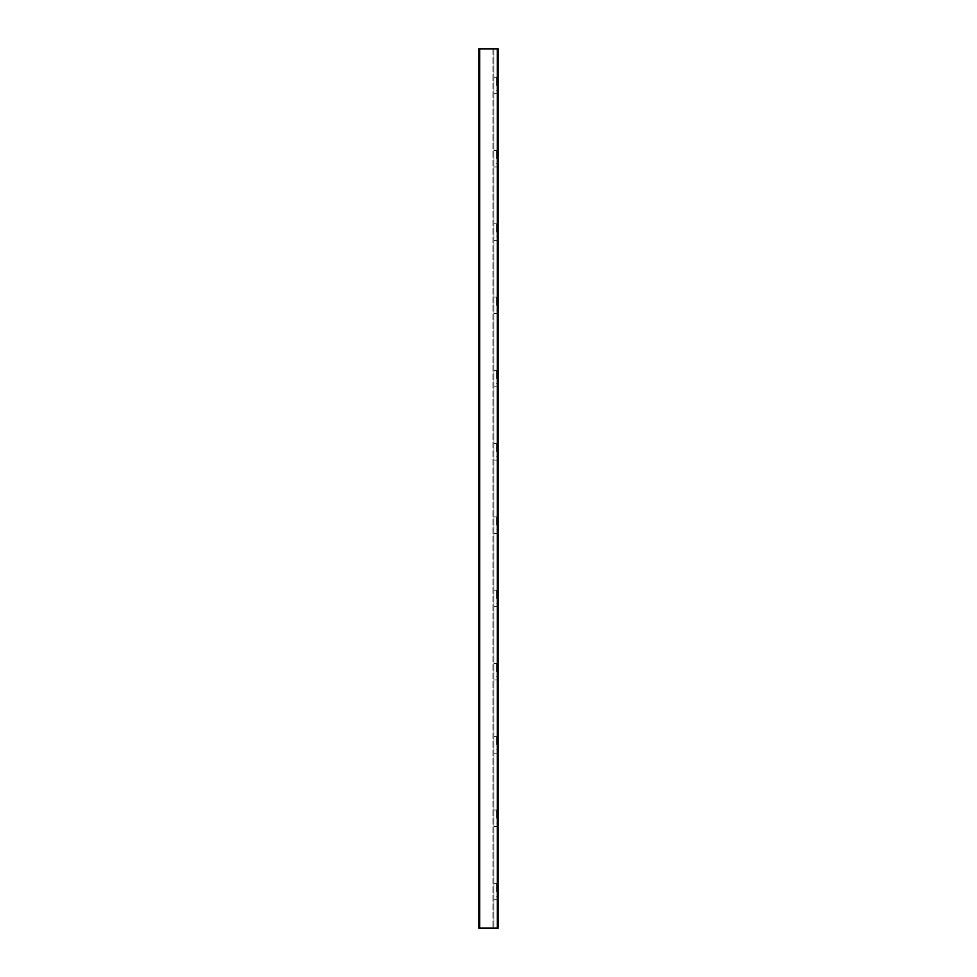 <?xml version="1.0" encoding="UTF-8"?>
<svg xmlns="http://www.w3.org/2000/svg" width="977" height="977" viewBox="0 0 977 977"><rect width="100%" height="100%" fill="white"/><g stroke="black" fill="none" stroke-linecap="round" stroke-linejoin="round"><path stroke-width="0.73" stroke-dasharray="4.88 3.66" d="M496.743 85.487L496.743 77.244L496.743 85.487M493.91 85.487L493.91 93.731L493.91 85.487M498.123 85.487L498.123 80.676L498.123 85.487M498.123 158.762L498.123 153.951L498.123 158.762M496.743 158.762L496.743 150.519L496.743 158.762M493.91 158.762L493.91 167.006L493.91 158.762M498.123 232.037L498.123 227.226L498.123 232.037M496.743 232.037L496.743 223.794L496.743 232.037M493.91 232.037L493.91 240.281L493.91 232.037M498.123 305.312L498.123 300.501L498.123 305.312M496.743 305.312L496.743 297.069L496.743 305.312M493.91 305.312L493.91 313.556L493.91 305.312M498.123 378.587L498.123 373.776L498.123 378.587M496.743 378.587L496.743 370.344L496.743 378.587M493.91 378.587L493.91 386.831L493.91 378.587M498.123 451.862L498.123 447.051L498.123 451.862M496.743 451.862L496.743 443.619L496.743 451.862M493.91 451.862L493.91 460.106L493.91 451.862M498.123 525.137L498.123 520.326L498.123 525.137M496.743 525.137L496.743 516.894L496.743 525.137M493.91 525.137L493.91 533.381L493.91 525.137M498.123 598.413L498.123 593.601L498.123 598.413M496.743 598.413L496.743 590.169L496.743 598.413M493.91 598.413L493.91 606.656L493.91 598.413M498.123 671.688L498.123 666.876L498.123 671.688M496.743 671.688L496.743 663.444L496.743 671.688M493.91 671.688L493.91 679.931L493.91 671.688M498.123 744.962L498.123 740.151L498.123 744.962M496.743 744.962L496.743 736.719L496.743 744.962M493.91 744.962L493.91 753.206L493.91 744.962M498.123 818.237L498.123 813.426L498.123 818.237M496.743 818.237L496.743 809.994L496.743 818.237M493.91 818.237L493.91 826.481L493.91 818.237M498.123 48.85L478.877 48.85L478.877 928.15L498.123 928.15L498.123 48.85M478.877 48.85L478.877 928.15L478.877 48.85L493.91 48.85L478.877 48.85M498.123 891.512L498.123 886.701L498.123 891.512M493.91 928.15L492.994 928.15L493.91 928.15L493.91 48.85L493.91 928.15M493.91 891.512L493.91 899.756L493.91 891.512M496.743 891.512L496.743 883.269L496.743 891.512M497.293 48.85L497.293 928.15M479.707 48.85L479.707 928.15M492.994 48.85L492.994 928.15L492.994 48.85M496.743 77.244L493.91 77.244M496.743 93.731L493.91 93.731M496.743 90.299L498.123 90.299M496.743 80.676L498.123 80.676M496.743 163.574L498.123 163.574M496.743 153.951L498.123 153.951M496.743 150.519L493.91 150.519M496.743 167.006L493.91 167.006M496.743 236.849L498.123 236.849M496.743 227.226L498.123 227.226M496.743 223.794L493.91 223.794M496.743 240.281L493.91 240.281M496.743 310.124L498.123 310.124M496.743 300.501L498.123 300.501M496.743 297.069L493.91 297.069M496.743 313.556L493.91 313.556M496.743 383.399L498.123 383.399M496.743 373.776L498.123 373.776M496.743 370.344L493.91 370.344M496.743 386.831L493.91 386.831M496.743 456.674L498.123 456.674M496.743 447.051L498.123 447.051M496.743 443.619L493.91 443.619M496.743 460.106L493.91 460.106M496.743 529.949L498.123 529.949M496.743 520.326L498.123 520.326M496.743 516.894L493.91 516.894M496.743 533.381L493.91 533.381M496.743 603.224L498.123 603.224M496.743 593.601L498.123 593.601M496.743 590.169L493.91 590.169M496.743 606.656L493.91 606.656M496.743 676.499L498.123 676.499M496.743 666.876L498.123 666.876M496.743 663.444L493.91 663.444M496.743 679.931L493.91 679.931M496.743 749.774L498.123 749.774M496.743 740.151L498.123 740.151M496.743 736.719L493.91 736.719M496.743 753.206L493.91 753.206M496.743 823.049L498.123 823.049M496.743 813.426L498.123 813.426M496.743 809.994L493.91 809.994M496.743 826.481L493.91 826.481M496.743 896.324L498.123 896.324M496.743 886.701L498.123 886.701M496.743 883.269L493.91 883.269M496.743 899.756L493.91 899.756"/><path stroke-width="1.47" d="M497.293 48.85L498.123 48.85L498.123 928.15L478.877 928.15L478.877 48.85L497.293 48.85L497.293 928.15M479.707 48.85L479.707 928.15"/></g></svg>

